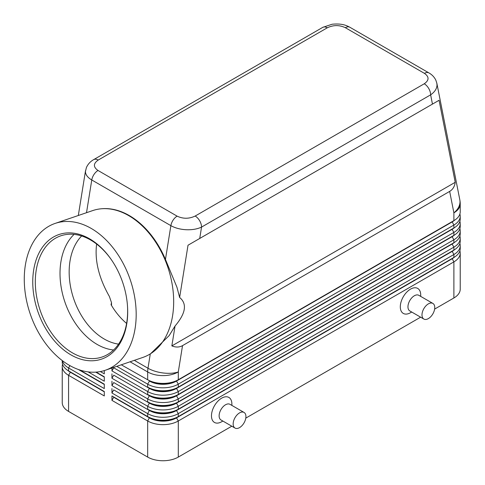 <?xml version="1.0" encoding="UTF-8"?>
<svg xmlns="http://www.w3.org/2000/svg" width="485" height="485" viewBox="0 0 485 485"><rect width="100%" height="100%" fill="white"/><g stroke="black" fill="none" stroke-linecap="round" stroke-linejoin="round"><path stroke-width="0.73" d="M118.546 344.126A60.413 41.152 71.1 0 1 104.178 338.997A60.413 41.152 71.1 0 1 71.095 289.412A60.413 41.152 71.1 0 1 81.625 235.977M98.206 160.062L327.284 27.803A9.021 5.208 60 0 0 322.774 27.354L93.696 159.613C90.374 161.481 87.937 164.13 86.397 167.567L85.445 171.563C85.53 174.715 87.639 177.522 91.768 179.977A9.021 5.208 -60 0 1 93.987 174.467A9.021 5.208 -60 0 1 98.019 170.477C93.156 167.034 93.217 163.56 98.206 160.062A9.021 5.208 -120 0 0 93.696 159.613M55.157 223.409A77.588 52.853 71.1 0 1 91.204 228.423A77.588 52.853 71.1 0 1 135.679 304.55A77.588 52.853 71.1 0 1 105.293 370.261A77.588 52.853 71.1 0 1 69.24 365.241A77.588 52.853 71.1 0 1 24.771 289.115A77.588 52.853 71.1 0 1 55.157 223.409L92.653 210.605A77.588 52.853 71.1 0 1 101.201 208.792L101.826 208.738A77.436 52.75 71.1 0 1 129.277 215.552A77.436 52.75 71.1 0 1 165.452 259.445L176.964 287.29L179.632 297.463L188.016 245.222L199.729 238.456L201.554 227.095A9.021 5.208 -120 0 0 199.681 220.802A9.021 5.208 -120 0 0 195.17 216.043C189.108 218.923 183.094 218.959 177.128 216.152A9.021 5.208 120 0 0 173.09 220.141A9.021 5.208 120 0 0 170.878 225.652C175.146 228.041 180.25 229.405 186.204 229.732C192.151 229.963 197.268 229.084 201.554 227.095L430.632 94.836C434.778 91.956 436.906 88.658 437.015 84.93L436.785 82.947M327.284 27.803C333.353 24.923 339.367 24.887 345.332 27.693L424.436 73.362C429.298 76.812 429.237 80.28 424.254 83.784A9.021 5.208 60 0 1 428.764 88.549A9.021 5.208 60 0 1 430.632 94.836L432.456 104.093L439.064 100.28L455.227 182.293C454.621 186.513 452.766 189.55 449.662 191.399L182.524 345.629C179.371 347.393 175.812 347.484 171.854 345.896L175.049 326.011L169.216 335.535L150.665 353.656A77.588 52.853 71.1 0 1 142.796 357.451L105.293 370.261M70.331 371.916A19.127 11.04 0 0 0 70.355 371.934L68.573 370.904A21.655 12.501 180 0 1 62.232 362.065L62.232 360.561M62.571 364.271A21.655 12.501 0 0 0 62.232 366.484L62.232 402.58A21.655 12.501 0 0 0 68.573 411.419L68.573 375.323L104.293 395.948L104.293 391.528L68.573 370.904L68.573 367.957L104.293 388.582L104.293 384.162L79.692 369.958L104.293 384.162M452.129 258.481A19.127 11.04 180 0 1 452.099 258.493L176.51 417.603A19.127 11.04 180 0 1 162.984 420.841A19.127 11.04 180 0 1 149.465 417.603L111.95 395.948L111.95 400.367L147.676 420.992A21.655 12.501 0 0 0 162.984 424.654A21.655 12.501 0 0 0 178.298 420.992L453.887 261.882A21.655 12.501 0 0 0 460.229 253.043L460.229 289.139A21.655 12.501 0 0 1 453.887 297.978L434.621 309.103M111.95 400.367L113.739 397.276L149.465 417.9A19.127 11.04 0 0 0 162.984 421.132A19.127 11.04 0 0 0 176.51 417.9L178.298 416.573A21.655 12.501 180 0 1 162.984 420.234A21.655 12.501 180 0 1 147.676 416.573L111.95 395.948M454.512 249.72A19.127 11.04 0 0 1 452.099 251.424L176.51 410.534A19.127 11.04 0 0 1 162.984 413.766A19.127 11.04 0 0 1 149.465 410.534L113.739 389.91L111.95 393.002L147.676 413.626L147.676 416.573L149.465 417.603L147.676 420.992L147.676 457.088A21.655 12.501 0 0 0 162.984 460.75A21.655 12.501 0 0 0 178.298 457.088L178.298 420.992L176.51 417.9L452.099 258.79A19.127 11.04 0 0 0 454.512 257.086M178.298 387.109A21.655 12.501 180 0 1 162.984 390.771A21.655 12.501 180 0 1 147.676 387.109L149.465 388.139A19.127 11.04 180 0 0 162.984 391.377A19.127 11.04 180 0 0 176.51 388.139L178.298 387.109L178.298 384.162L453.887 225.052A21.655 12.501 0 0 0 460.229 216.213L460.229 219.159A21.655 12.501 180 0 1 453.887 227.998L178.298 387.109M116.794 366.333L147.676 384.162A21.655 12.501 0 0 0 162.984 387.824A21.655 12.501 0 0 0 178.298 384.162L176.51 381.071L452.099 221.96A19.127 11.04 0 0 0 454.512 220.257M449.662 191.399L453.887 212.842A21.655 12.501 180 0 0 460.229 204.003L460.229 211.793A21.655 12.501 180 0 1 453.887 220.633L178.298 379.743A21.655 12.501 180 0 1 162.984 383.405A21.655 12.501 180 0 1 147.676 379.743L149.465 380.774A19.127 11.04 180 0 0 162.984 384.005A19.127 11.04 180 0 0 176.51 380.774L178.298 379.743L178.298 371.953L182.524 345.629M178.298 394.475A21.655 12.501 180 0 1 162.984 398.137A21.655 12.501 180 0 1 147.676 394.475L149.465 395.505A19.127 11.04 180 0 0 162.984 398.743A19.127 11.04 180 0 0 176.51 395.505L178.298 394.475L178.298 391.528L453.887 232.418A21.655 12.501 0 0 0 460.229 223.579L460.229 226.525A21.655 12.501 180 0 1 453.887 235.364L178.298 394.475M452.129 229.011A19.127 11.04 180 0 1 452.099 229.029L176.51 388.436A19.127 11.04 0 0 1 162.984 391.668A19.127 11.04 0 0 1 149.465 388.436L113.739 367.812L111.95 370.904L147.676 391.528A21.655 12.501 0 0 0 162.984 395.19A21.655 12.501 0 0 0 178.298 391.528L176.51 388.436L452.099 229.326A19.127 11.04 0 0 0 454.512 227.623M178.298 401.841A21.655 12.501 180 0 1 162.984 405.502A21.655 12.501 180 0 1 147.676 401.841L149.465 402.871A19.127 11.04 180 0 0 162.984 406.109A19.127 11.04 180 0 0 176.51 402.871L178.298 401.841L178.298 398.894L453.887 239.784A21.655 12.501 0 0 0 460.229 230.945L460.229 233.891A21.655 12.501 180 0 1 453.887 242.73L178.298 401.841M452.129 236.383A19.127 11.04 180 0 1 452.099 236.395L176.51 395.802A19.127 11.04 0 0 1 162.984 399.034A19.127 11.04 0 0 1 149.465 395.802L113.739 375.178L111.95 378.27L147.676 398.894A21.655 12.501 0 0 0 162.984 402.556A21.655 12.501 0 0 0 178.298 398.894L176.51 395.802L452.099 236.692A19.127 11.04 0 0 0 454.512 234.989M178.298 409.207A21.655 12.501 180 0 1 162.984 412.868A21.655 12.501 180 0 1 147.676 409.207L149.465 410.237A19.127 11.04 180 0 0 162.984 413.475A19.127 11.04 180 0 0 176.51 410.237L178.298 409.207L178.298 406.26L453.887 247.15A21.655 12.501 0 0 0 460.229 238.311L460.229 241.257A21.655 12.501 180 0 1 453.887 250.096L178.298 409.207M452.129 243.749A19.127 11.04 180 0 1 452.099 243.761L176.51 403.168A19.127 11.04 0 0 1 162.984 406.4A19.127 11.04 0 0 1 149.465 403.168L113.739 382.544L111.95 385.636L147.676 406.26A21.655 12.501 0 0 0 162.984 409.922A21.655 12.501 0 0 0 178.298 406.26L176.51 403.168L452.099 244.058A19.127 11.04 0 0 0 454.512 242.354M149.465 410.237L147.676 413.626A21.655 12.501 0 0 0 162.984 417.288A21.655 12.501 0 0 0 178.298 413.626L453.887 254.516A21.655 12.501 0 0 0 460.229 245.677L460.229 248.623A21.655 12.501 180 0 1 453.887 257.462L178.298 416.573L178.298 413.626L176.51 410.534L453.887 250.096L453.887 247.15L452.099 244.058L453.887 242.73L453.887 239.784L452.099 236.692L453.887 235.364L453.887 232.418L452.099 229.326L453.887 227.998L453.887 225.052L452.099 221.663L176.51 381.071A19.127 11.04 0 0 1 162.984 384.302A19.127 11.04 0 0 1 149.465 381.071L147.676 384.162L147.676 387.109M452.129 221.645A19.127 11.04 180 0 1 452.099 221.663L453.887 220.633L452.099 221.663L453.887 220.633L453.887 212.842A21.655 14.75 -11.1 0 0 460.01 201.627A21.655 14.75 -11.1 0 0 459.822 199.82L436.852 83.268L435.827 80.146C434.299 77.054 432.002 74.641 428.934 72.914A9.021 5.208 120 0 0 428.473 72.695A9.021 5.208 120 0 0 424.436 73.362M432.881 303.422L418.846 295.323A9.021 5.208 120 0 0 414.336 295.765A9.021 5.208 120 0 0 408.443 303.719A9.021 5.208 120 0 0 409.825 310.946L423.86 319.051A9.021 5.208 120 0 0 428.37 318.603A9.021 5.208 120 0 0 434.263 310.655A9.021 5.208 120 0 0 432.881 303.422A9.021 5.208 120 0 0 428.37 303.871A9.021 5.208 120 0 0 422.477 311.819A9.021 5.208 120 0 0 423.86 319.051M411.692 312.025L410.51 312.71A14.435 8.336 -60 0 1 400.301 306.817A14.435 8.336 -60 0 1 410.51 289.139A14.435 8.336 -60 0 1 420.713 295.032L420.713 296.402M235.031 428.073L220.996 419.968A9.021 5.208 -60 0 1 219.608 412.741A9.021 5.208 -60 0 1 225.507 404.787A9.021 5.208 -60 0 1 230.017 404.338L244.052 412.444A9.021 5.208 -60 0 1 245.434 419.67A9.021 5.208 -60 0 1 239.541 427.624A9.021 5.208 -60 0 1 235.031 428.073A9.021 5.208 -60 0 1 233.643 420.841A9.021 5.208 -60 0 1 239.541 412.893A9.021 5.208 -60 0 1 244.052 412.444M221.675 421.732L222.864 421.047L221.675 421.732A14.435 8.336 -60 0 1 211.472 415.839A14.435 8.336 -60 0 1 221.675 398.161A14.435 8.336 -60 0 1 231.885 404.053L231.885 405.418M96.636 244.064C94.545 260.372 98.801 277.85 109.398 296.493L111.514 302.682L111.514 305.465M111.514 302.682L111.053 304.689A60.413 41.152 71.1 0 0 126.597 323.416M101.201 208.792A77.588 52.853 71.1 0 1 128.707 215.619A77.588 52.853 71.1 0 1 172.375 285.544A77.588 52.853 71.1 0 1 150.665 353.656M89.543 238.796A65.821 44.838 71.1 0 1 111.926 260.542A65.821 44.838 71.1 0 1 127.5 306.156A65.821 44.838 71.1 0 1 70.907 354.868A65.821 44.838 71.1 0 1 33.677 269.963A65.821 44.838 71.1 0 1 89.543 238.796M127.476 305.811A64.02 43.614 71.1 0 1 102.159 356.99A64.02 43.614 71.1 0 1 72.41 352.85A64.02 43.614 71.1 0 1 35.72 290.036A64.02 43.614 71.1 0 1 60.789 235.819A64.02 43.614 71.1 0 1 90.537 239.96A64.02 43.614 71.1 0 1 112.12 260.827M113.563 349.994A64.02 43.614 71.1 0 1 97.121 344.417A64.02 43.614 71.1 0 1 61.886 291.042A64.02 43.614 71.1 0 1 74.09 234.382M179.632 297.463C187.289 303.84 185.761 313.358 175.049 326.011M460.229 216.213A21.655 12.501 0 0 0 459.889 214M121.286 364.799L149.465 380.774M460.229 223.579A21.655 12.501 0 0 0 459.889 221.366M452.099 229.029L453.887 227.998L452.099 229.029M460.229 230.945A21.655 12.501 0 0 0 459.889 228.732M452.099 236.395L453.887 235.364L452.099 236.395M460.229 238.311A21.655 12.501 0 0 0 459.889 236.098M452.099 243.761L453.887 242.73L452.099 243.761M460.229 245.677A21.655 12.501 0 0 0 459.889 243.47M452.129 251.115A19.127 11.04 180 0 1 452.099 251.127L453.887 250.096L452.099 251.127L453.887 254.516L453.887 257.462L452.099 258.493L453.887 257.462L452.099 258.493L453.887 261.882L453.887 297.978M111.95 367.988L111.95 370.904M111.95 373.85L111.95 378.27M111.95 381.216L111.95 385.636M111.95 388.582L111.95 393.002M100.34 371.565L104.293 373.85L104.293 370.582M104.293 376.796L96.182 372.11L104.293 376.796L104.293 381.216L88.131 371.886M147.676 457.088L68.573 411.419M460.229 253.043A21.655 12.501 0 0 0 459.889 250.836M420.622 317.184L245.792 418.125M231.794 426.2L178.298 457.088M104.293 377.094L95.727 372.14M62.401 360.695A21.655 12.501 0 0 0 68.573 367.957L69.919 365.623M104.293 384.459L78.437 369.528M62.232 366.484A21.655 12.501 0 0 0 68.573 375.323L70.355 372.231A19.127 11.04 180 0 1 67.942 370.528M104.293 391.825L70.355 372.231L104.293 391.528M455.227 182.293L171.854 345.896M439.064 100.28L188.016 245.222M199.729 238.456L432.456 104.093M345.332 27.693A9.021 5.208 -60 0 1 349.37 27.027A9.021 5.208 -60 0 1 349.83 27.239A9.021 5.208 -60 0 1 349.843 27.245L428.946 72.92A9.021 5.208 120 0 0 428.934 72.914M86.518 212.697L91.768 179.977L170.878 225.652L165.452 259.445M150.289 353.892L147.986 368.236A21.655 9.748 9.1 0 0 163.202 372.983A21.655 9.748 9.1 0 0 178.298 371.953A21.655 12.501 180 0 1 162.984 375.614A21.655 12.501 180 0 1 147.676 371.953L147.676 379.743M149.465 402.871L147.676 406.26L147.676 409.207M149.465 395.505L147.676 398.894L147.676 401.841M149.465 388.139L147.676 391.528L147.676 394.475M130.083 361.798L147.676 371.953A21.655 12.501 120 0 1 147.755 370.128A21.655 12.501 120 0 1 147.986 368.236L134.321 360.349M149.465 417.603L147.676 416.573M177.128 216.152L98.019 170.477M424.254 83.784L195.17 216.043M70.355 371.934L68.573 370.904M85.524 170.623L78.315 215.498M322.774 27.354L332.073 24.25C342.677 23.195 347.066 25.832 349.83 27.245M460.229 204.003A21.655 21.655 0 0 0 459.822 199.82"/></g></svg>

